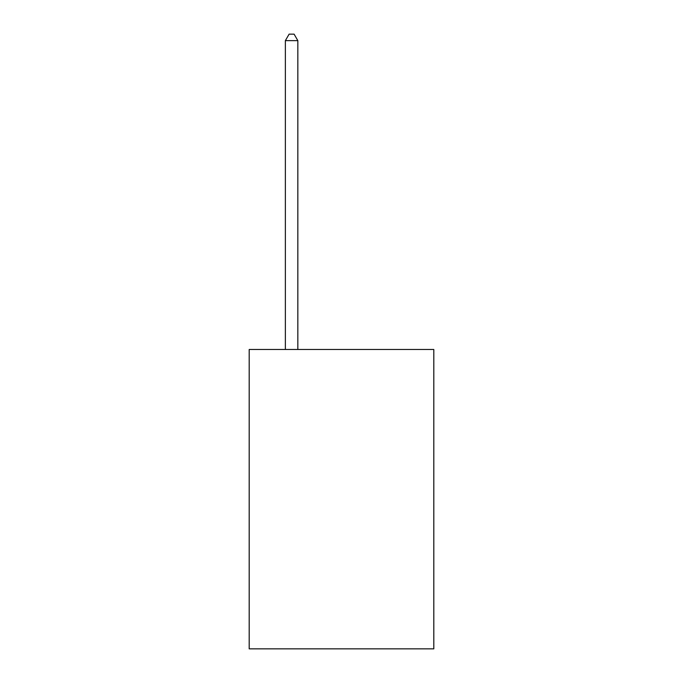 <?xml version="1.0" encoding="UTF-8"?>
<svg xmlns="http://www.w3.org/2000/svg" width="683" height="683" viewBox="0 0 683 683"><rect width="100%" height="100%" fill="white"/><g stroke="black" fill="none" stroke-linecap="round" stroke-linejoin="round"><path stroke-width="1.02" d="M433.807 349.483L433.807 648.85L249.193 648.85L249.193 349.483L433.807 349.483M297.839 349.483L297.839 40.639L285.366 40.639L285.366 349.483M285.366 40.639L289.114 34.15L294.1 34.15L297.839 40.639"/></g></svg>
